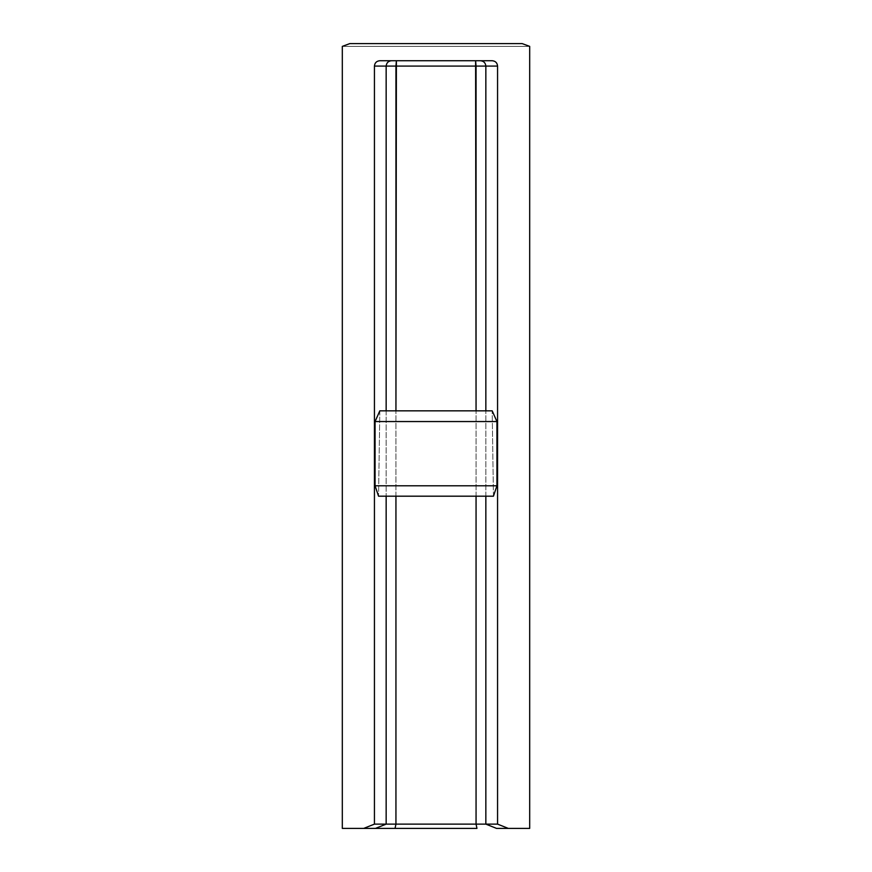 <?xml version="1.0" encoding="UTF-8"?>
<svg xmlns="http://www.w3.org/2000/svg" width="872" height="872" viewBox="0 0 872 872"><rect width="100%" height="100%" fill="white"/><g stroke="black" fill="none" stroke-linecap="round" stroke-linejoin="round"><path stroke-width="0.65" stroke-dasharray="4.36 3.27" d="M349.825 43.6L522.175 43.6L349.825 43.6M529.686 46.38L342.315 46.38L529.686 46.38M395.049 828.4L476.951 828.4M375.461 828.4L376.595 828.4M395.943 496.19L395.943 410.832L395.943 496.19M386.154 410.832L386.154 496.19L386.154 410.832M476.058 496.19L476.058 410.832L476.058 496.19M379.821 410.832L378.557 496.19L379.821 410.832M485.846 496.19L485.846 410.832L485.846 496.19M493.443 496.19L492.179 410.832L493.443 496.19M492.2 60.735L379.8 60.735L492.2 60.735"/><path stroke-width="1.31" d="M342.315 46.38L349.825 43.6L342.315 46.38L342.315 828.4L363.711 828.4L374.437 824.116L374.437 66.087C374.753 62.828 376.541 61.051 379.8 60.735L492.2 60.735C495.46 61.051 497.247 62.828 497.563 66.087L497.563 824.116L508.289 828.4L529.686 828.4L529.686 46.38L522.175 43.6L529.686 46.38L529.686 828.4L508.289 828.4L497.563 824.116L485.846 824.116L496.539 828.4L508.289 828.4L496.539 828.4L485.846 824.116L476.058 824.116L476.951 828.4L375.461 828.4L386.154 824.116L374.437 824.116L363.711 828.4L395.049 828.4L395.943 824.116L386.154 824.116L375.461 828.4L342.315 828.4L342.315 46.38M522.175 43.6L349.825 43.6L522.175 43.6M476.951 828.4L395.049 828.4L395.943 824.116L395.943 496.19L395.943 824.116L476.058 824.116L386.154 824.116L386.154 496.19L386.154 824.116L374.437 824.116L374.437 66.087L386.154 66.087L386.154 410.832L386.154 66.087L374.437 66.087C374.753 62.828 376.541 61.051 379.8 60.735L492.2 60.735C495.46 61.051 497.247 62.828 497.563 66.087L386.154 66.087C386.492 62.86 388.269 61.073 391.495 60.735C388.269 61.073 386.492 62.86 386.154 66.087L395.943 66.087L395.943 410.832L396.389 60.735L395.943 66.087L476.058 66.087L476.058 410.832L475.611 60.735L476.058 66.087L485.846 66.087L485.846 410.832L485.846 66.087L497.563 66.087L497.563 824.116L485.846 824.116L485.846 496.19L485.846 824.116L476.058 824.116L476.058 496.19L476.058 824.116L476.951 828.4L375.461 828.4M378.557 496.19L375.069 485.791L375.069 421.547L379.821 410.832L492.179 410.832L496.931 421.547L496.931 485.791L493.443 496.19L378.557 496.19L493.443 496.19L496.931 485.791L375.069 485.791L378.557 496.19M376.595 828.4L395.049 828.4M480.505 60.735C483.731 61.073 485.508 62.86 485.846 66.087C485.508 62.86 483.731 61.073 480.505 60.735M375.069 421.547L496.931 421.547L492.179 410.832L379.821 410.832L375.069 421.547L375.069 485.791L496.931 485.791L496.931 421.547L375.069 421.547"/></g></svg>
